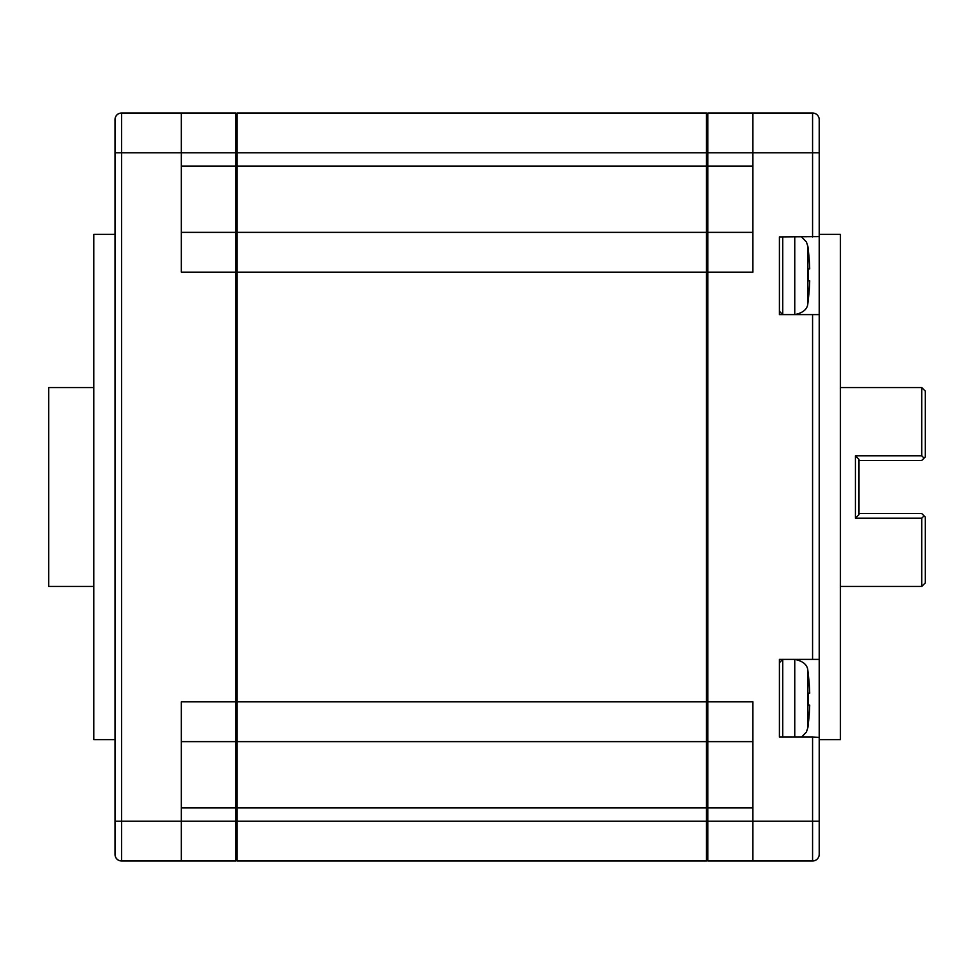 <?xml version="1.0" encoding="UTF-8"?>
<svg xmlns="http://www.w3.org/2000/svg" width="974" height="974" viewBox="0 0 974 974"><rect width="100%" height="100%" fill="white"/><g stroke="black" fill="none" stroke-linecap="round" stroke-linejoin="round"><path stroke-width="1.46" d="M706.479 859.652L707.806 860.979L707.806 232.372L706.479 233.699L706.479 153.174M706.479 820.826L706.479 740.301L707.806 741.628L752.902 741.628M819.207 659.398L819.207 234.369L840.428 234.369L840.428 739.631L819.207 739.631L819.207 659.398L779.419 659.398L779.419 737.087L812.572 737.087L812.572 821.192L706.479 821.192L706.479 113.021L237.011 113.021L237.011 152.808L235.696 152.808L235.696 860.979L181.322 860.979L235.696 860.979L237.011 859.652M819.207 839.357L819.207 739.631M812.572 737.087L819.207 737.391L819.207 854.344A6.635 6.635 0 0 1 812.572 860.979L752.902 860.979L752.902 701.84L237.011 701.84L237.011 152.808L707.806 152.808L707.806 113.021L752.902 113.021L707.806 113.021L706.479 114.348M819.207 214.207L819.207 119.656L819.207 236.609L779.419 236.913L779.419 314.602L812.572 314.602L812.572 659.398M752.902 232.372L707.806 232.372L707.806 152.808L752.902 152.808L752.902 272.16L181.322 272.16L181.322 152.808L235.696 152.808L235.696 113.021L181.322 113.021L181.322 152.808L121.64 152.808L121.64 113.021L235.696 113.021L237.011 114.348M819.207 152.808L812.572 152.808L812.572 113.021A6.635 6.635 0 0 1 819.207 119.656A6.635 6.635 0 0 0 812.572 113.021L752.902 113.021L752.902 152.808L812.572 152.808L812.572 236.913M819.207 314.602L812.572 314.602M752.902 860.979L707.806 860.979L752.902 860.979M706.479 860.979L706.479 821.192L237.011 821.192L237.011 701.84L181.322 701.84L181.322 860.979L121.64 860.979L121.64 821.192L237.011 821.192L237.011 860.979L706.479 860.979M706.479 741.628L237.011 741.628M706.479 232.372L237.011 232.372M808.262 299.675L808.262 299.675A202.775 202.775 0 0 0 809.711 280.792L808.262 280.792A201.338 201.338 0 0 0 808.262 268.836L809.711 268.836A202.775 202.775 0 0 0 808.262 249.953L808.262 249.953M809.711 268.836L808.262 268.836M809.711 280.792L808.262 280.792M808.262 724.047L808.262 724.047A202.775 202.775 0 0 0 809.711 705.164L808.262 705.164A201.338 201.338 0 0 0 808.262 693.208L809.711 693.208A202.775 202.775 0 0 0 808.262 674.325L808.262 674.325M809.711 693.208L808.262 693.208M809.711 705.164L808.262 705.164M924.07 515.867L925.3 517.109L925.3 582.878L925.3 517.109L924.07 515.867L921.721 518.229L855.416 518.229L855.416 487L855.416 518.229L858.995 514.613L858.995 513.529L921.721 513.529L924.07 515.867L921.721 518.229L921.721 586.458L840.428 586.458M924.07 458.133L921.721 455.771L924.07 458.133L925.3 456.891L921.721 460.471L858.995 460.471L858.995 459.387L858.995 514.613M925.3 456.891L925.3 391.122L925.3 456.891M925.3 391.122L921.721 387.542L921.721 455.771L855.416 455.771L855.416 487M858.995 459.387L855.416 455.771M237.011 153.161L237.011 233.699L235.696 232.372L181.322 232.372M181.322 741.628L235.696 741.628L237.011 740.301L237.011 820.839M121.64 860.979A6.635 6.635 0 0 1 115.005 854.344C115.322 858.459 117.525 860.675 121.64 860.979A6.635 6.635 0 0 1 115.005 854.344L115.005 119.656C115.322 115.541 117.525 113.325 121.64 113.021A6.635 6.635 0 0 0 115.005 119.656A6.635 6.635 0 0 1 121.64 113.021M115.005 214.207L115.005 134.631L115.005 214.207M115.005 839.369L115.005 759.793L115.005 839.369M115.005 234.369L93.784 234.369L93.784 739.631L115.005 739.631M93.784 586.458L48.7 586.458L48.7 387.542L93.784 387.542M707.806 807.933L752.902 807.933M236.353 166.067L752.902 166.067M819.207 821.192L812.572 821.192L812.572 860.979A6.635 6.635 0 0 0 819.207 854.344M706.479 807.933L181.322 807.933M779.419 311.278L782.731 314.602L782.731 236.913M808.359 249.953A202.86 202.86 0 0 0 807.884 246.434L807.884 303.194C807.58 309.05 803.209 312.861 794.76 314.602L794.76 236.913M782.731 737.087L782.731 659.398L779.419 662.722M794.76 737.087L794.76 659.398C803.209 661.139 807.58 664.95 807.884 670.806L807.884 727.566L806.411 732.046L801.565 737.087M237.011 166.067L181.322 166.067M115.005 821.192L121.64 821.192L121.64 152.808L115.005 152.808M807.884 246.434L806.411 241.954L801.565 236.913M807.884 303.194A202.86 202.86 0 0 0 808.359 299.675M808.359 674.325A202.86 202.86 0 0 0 807.884 670.806M807.884 727.566A202.86 202.86 0 0 0 808.359 724.047M925.3 582.878L921.721 586.458M840.428 387.542L921.721 387.542"/></g></svg>
